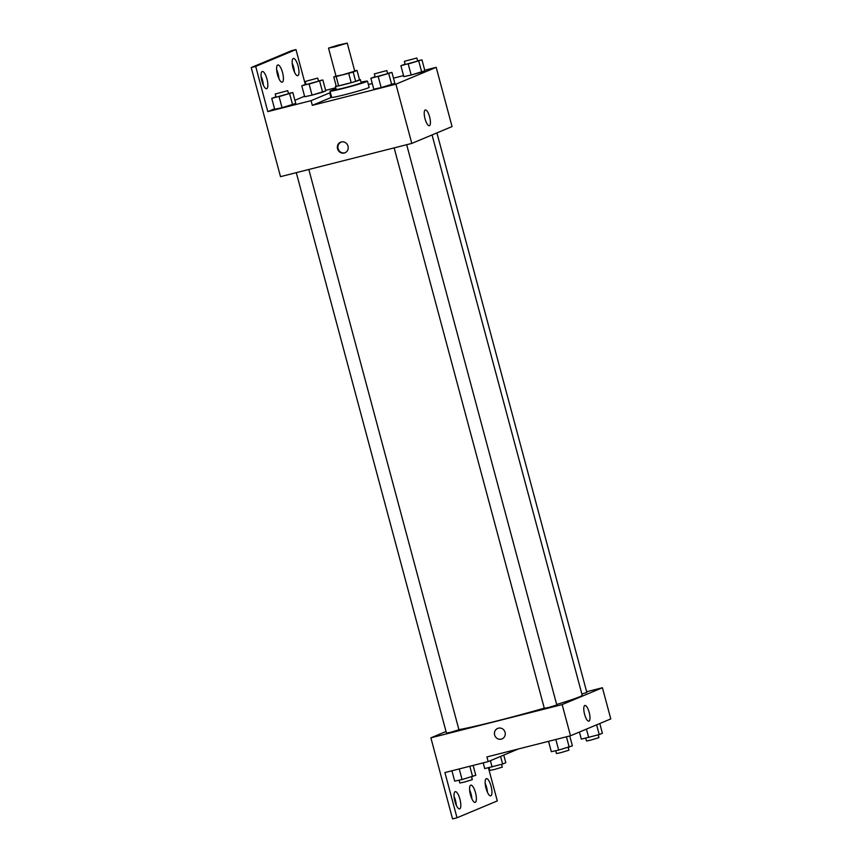 <?xml version="1.0" encoding="UTF-8"?>
<svg xmlns="http://www.w3.org/2000/svg" width="862" height="862" viewBox="0 0 862 862"><rect width="100%" height="100%" fill="white"/><g stroke="black" fill="none" stroke-linecap="round" stroke-linejoin="round"><path stroke-width="1.29" d="M335.135 46.753L328.519 48.121L337.775 45.201L347.246 43.1L335.135 46.753M347.246 43.1L354.756 71.158L342.656 74.811L336.04 76.179L328.519 48.121M357.019 70.404L359.529 79.757L355.672 81.373L353.172 72.02L357.019 70.404A12.51 0.539 165 0 0 354.67 70.824M335.986 76.007L333.777 76.933A12.51 0.539 165 0 0 336.148 76.502L348.701 73.324A12.51 0.539 165 0 0 353.172 72.02M336.148 76.502L338.647 85.855A12.51 0.539 165 0 1 336.277 86.286L333.777 76.933M338.647 85.855L351.211 82.677L348.701 73.324M355.672 81.373A12.51 0.539 165 0 1 351.211 82.677M336.191 85.952A12.919 0.56 -15 0 0 335.975 86.038A12.919 0.56 -15 0 0 335.426 86.362A12.919 0.56 -15 0 0 348.054 83.56A12.919 0.56 -15 0 0 360.391 79.67A12.919 0.56 -15 0 0 359.508 79.703M360.391 79.67L361.221 82.795A12.919 0.56 165 0 1 345.08 87.665A12.919 0.56 165 0 1 336.255 89.486L335.426 86.362M361.059 82.192A19.384 0.84 165 0 1 367.46 81.125A19.384 0.84 165 0 1 343.248 88.43A19.384 0.84 165 0 1 330.017 91.156A19.384 0.84 165 0 1 336.094 88.883M367.46 81.125L369.13 87.353A19.384 0.84 165 0 1 344.919 94.669A19.384 0.84 165 0 1 331.687 97.395L330.017 91.156M331.622 97.158A20.16 0.873 -15 0 0 330.943 97.557L329.693 92.88A20.16 0.873 165 0 1 330.372 92.482M312.324 105.347L311.074 100.671L267.813 111.618L255.702 66.417L251.219 67.548L280.506 176.656L411.788 143.415L395.917 84.174L312.324 105.347L330.943 97.557M395.917 84.174L436.183 67.333L424.74 70.231M403.535 75.597L393.481 78.14M372.276 83.506L368.365 84.498M375.067 76.664L370.875 78.28L373.796 89.195L381.166 87.59L394.871 83.334L391.941 72.419L387.566 73.378M405.086 64.111L400.895 65.717L403.815 76.632L411.185 75.026L424.891 70.77L421.96 59.866L417.585 60.814M337.581 148.889A5.657 5.377 67.3 0 1 347.774 145.484A5.657 5.377 67.3 0 1 344.983 152.779A5.657 5.377 67.3 0 1 337.581 148.889M411.788 143.415L452.054 126.563L436.183 67.333M429.621 116.876A8.103 2.467 -104.2 0 1 429.319 125.701A8.103 2.467 -104.2 0 1 424.934 118.45A8.103 2.467 -104.2 0 1 425.332 109.991A8.103 2.467 -104.2 0 1 429.621 116.876M305.299 84.401L295.968 49.565L291.496 50.696L251.219 67.548M335.792 87.752L325.631 90.327M340.856 142.252A5.657 5.377 -112.7 0 0 345.22 152.671M311.074 100.671L329.693 92.88M255.702 66.417L295.968 49.565M261.078 76.179A8.889 2.705 -104.2 0 1 262.49 80.166A8.889 2.705 -104.2 0 1 263.352 85.122M292.196 63.163A8.889 2.705 -104.2 0 1 293.608 67.15A8.889 2.705 -104.2 0 1 294.459 72.106M276.637 69.671A8.889 2.705 -104.2 0 1 278.049 73.658A8.889 2.705 -104.2 0 1 278.911 78.614M305.978 84.207L301.775 85.823L304.706 96.738L312.066 95.132L325.771 90.876L322.851 79.961L318.477 80.92M275.959 96.77L271.756 98.387L274.687 109.291L282.046 107.696L295.752 103.44L292.832 92.525L288.458 93.473M267.813 111.618L274.547 108.806M294.912 100.283L304.566 96.242M266.972 79.035A8.889 2.705 -104.2 0 1 266.638 88.7A8.889 2.705 -104.2 0 1 261.832 80.748A8.889 2.705 -104.2 0 1 262.274 71.471A8.889 2.705 -104.2 0 1 266.972 79.035M298.09 66.018A8.889 2.705 -104.2 0 1 297.746 75.684A8.889 2.705 -104.2 0 1 292.951 67.732A8.889 2.705 -104.2 0 1 293.392 58.454A8.889 2.705 -104.2 0 1 298.09 66.018M282.531 72.527A8.889 2.705 -104.2 0 1 282.186 82.192A8.889 2.705 -104.2 0 1 277.392 74.24A8.889 2.705 -104.2 0 1 277.833 64.962A8.889 2.705 -104.2 0 1 282.531 72.527M544.278 708.155A67.839 2.931 165 0 1 497.428 720.826A67.839 2.931 165 0 1 458.918 729.661M432.056 134.935L582.184 695.225A67.839 2.931 165 0 1 556.669 704.48M394.149 147.876L544.331 708.348L548.738 707.443L556.809 705.008L406.681 144.708M308.822 169.48L458.95 729.78L450.88 732.215L446.473 733.131L296.291 172.659M436.905 132.899L586.828 692.445L581.872 694.061M446.031 731.493L430.881 737.829L562.153 704.588L602.419 687.736L586.645 691.733M562.153 704.588L570.504 735.771L486.922 756.933L488.172 761.609L444.911 772.557L457.022 817.769L452.55 818.9L430.881 737.829M497.676 728.465A5.657 5.377 -112.7 0 0 494.637 735.006A5.657 5.377 67.3 0 1 504.82 731.601A5.657 5.377 67.3 0 1 502.04 738.896A5.657 5.377 67.3 0 1 494.637 735.006A5.657 5.377 -112.7 0 0 502.04 738.896M570.504 735.771L610.781 718.919L602.419 687.736M589.177 712.357A8.103 2.467 -104.2 0 1 588.875 721.171A8.103 2.467 -104.2 0 1 584.49 713.919A8.103 2.467 -104.2 0 1 584.889 705.461A8.103 2.467 -104.2 0 1 589.177 712.357M488.42 767.783L497.299 800.917L457.022 817.769M469.607 789.851A8.889 2.705 -104.2 0 1 471.018 793.837A8.889 2.705 -104.2 0 1 471.88 798.794M485.166 783.342A8.889 2.705 -104.2 0 1 487.439 792.286M454.048 796.359A8.889 2.705 -104.2 0 1 456.321 805.302M518.407 748.959L488.172 761.609M475.501 792.706A8.889 2.705 -104.2 0 1 475.167 802.371A8.889 2.705 -104.2 0 1 470.361 794.419A8.889 2.705 -104.2 0 1 470.803 785.142A8.889 2.705 -104.2 0 1 475.501 792.706M486.028 788.299A8.889 2.705 -104.2 0 1 486.362 778.634A8.889 2.705 -104.2 0 1 491.157 786.586A8.889 2.705 -104.2 0 1 490.726 795.852A8.889 2.705 -104.2 0 1 486.028 788.299M454.91 801.315A8.889 2.705 -104.2 0 1 455.244 791.65A8.889 2.705 -104.2 0 1 460.039 799.602A8.889 2.705 -104.2 0 1 459.608 808.879A8.889 2.705 -104.2 0 1 454.91 801.315M548.534 741.331L551.314 751.696L558.673 750.091L572.379 745.835L569.739 735.965M558.673 750.091L555.839 739.477M569.211 747.16L566.431 736.794M568.187 747.451L568.92 750.209L560.85 752.645L556.443 753.55L555.688 750.737M579.426 732.032L581.333 739.133L599.23 734.596L602.398 733.271L599.79 723.52M588.692 737.527L586.44 729.101M599.23 734.596L596.623 724.845M598.206 734.887L598.939 737.646L590.869 740.092L586.462 740.997L585.707 738.184M451.925 770.79L454.705 781.144L462.064 779.55L475.781 775.294L473.13 765.413M462.064 779.55L459.23 768.936M472.602 776.619L469.833 766.253M471.579 776.899L472.311 779.668L464.241 782.103L459.834 783.008L459.08 780.196M483.194 762.87L484.724 768.592L502.621 764.055L505.8 762.73L503.753 755.09M492.094 766.986L490.403 760.672M502.621 764.055L500.574 756.416M501.598 764.346L502.33 767.105L494.26 769.54L489.853 770.445L489.099 767.633M370.875 78.28L391.941 72.419M386.812 70.565L387.652 73.679L379.582 76.115L375.164 77.02L374.334 73.906L386.812 70.565L374.334 73.906M373.796 89.195L381.166 87.59L378.235 76.675M381.166 87.59L391.693 84.659L388.773 73.744M391.693 84.659L394.871 83.334M400.895 65.717L421.96 59.866M416.831 58.002L417.671 61.116L409.601 63.562L405.183 64.467L404.353 61.342L416.831 58.002L404.353 61.342M403.815 76.632L411.185 75.026L408.254 64.122M411.185 75.026L421.712 72.096L418.792 61.191M421.712 72.096L424.891 70.77M271.756 98.387L292.832 92.525M287.703 90.661L288.533 93.786L280.462 96.221L276.055 97.126L275.215 94.012L287.703 90.661L275.215 94.012M274.687 109.291L282.046 107.696L279.126 96.781M282.046 107.696L292.584 104.765L289.664 93.85M292.584 104.765L295.752 103.44M301.775 85.823L322.851 79.961M317.722 78.108L318.552 81.222L310.482 83.657L306.075 84.562L305.234 81.448L317.722 78.108L305.234 81.448M304.706 96.738L312.066 95.132L309.146 84.217M312.066 95.132L322.603 92.202L319.683 81.287M322.603 92.202L325.771 90.876"/></g></svg>
